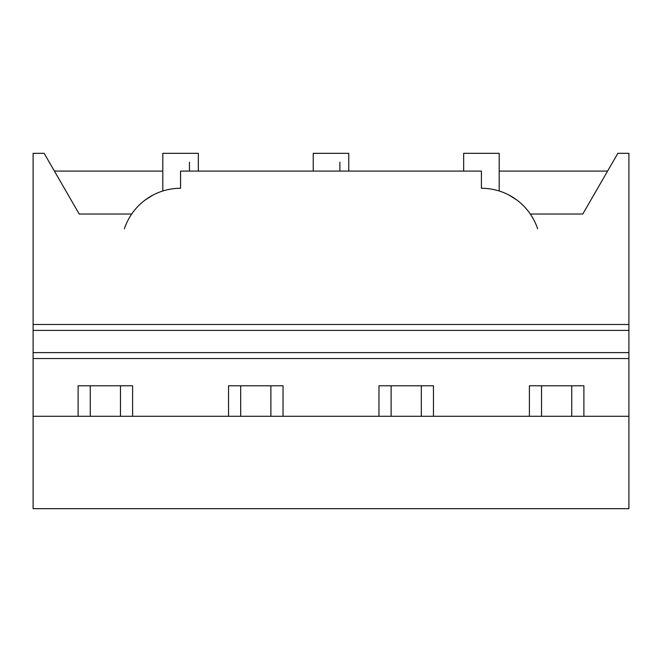 <?xml version="1.0" encoding="UTF-8"?>
<svg xmlns="http://www.w3.org/2000/svg" width="662" height="662" viewBox="0 0 662 662"><rect width="100%" height="100%" fill="white"/><g stroke="black" fill="none" stroke-linecap="round" stroke-linejoin="round"><path stroke-width="0.99" d="M33.1 508.673L33.1 416.282L628.9 416.282L628.9 508.673L33.1 508.673M33.1 324.488L628.9 324.488L628.9 153.327L617.845 153.327L582.792 214.033L530.295 214.033A59.224 59.224 0 0 0 481.415 188.265L481.415 171.094L180.569 171.094L180.552 188.265A59.224 59.224 0 0 0 131.705 214.033L79.208 214.033L44.155 153.327L33.1 153.327L33.1 416.282M78.108 416.282L78.108 385.781L132.599 385.781L132.599 416.282M228.539 416.282L228.539 385.781L283.03 385.781L283.03 416.282M378.97 416.282L378.97 385.781L433.461 385.781L433.461 416.282M529.401 416.282L529.401 385.781L583.892 385.781L583.892 416.282M33.1 352.614L628.9 352.614L628.9 416.282M33.1 330.404L628.9 330.404L628.9 352.614M628.9 324.488L628.9 330.404M180.552 188.265L180.552 171.094M152.848 195.158L145.392 199.85M509.152 195.158L516.608 199.85M493.976 189.613L496.781 190.292M499.198 171.094L607.584 171.094M54.416 171.094L162.802 171.094M463.665 171.094L463.665 153.327L499.198 153.327L499.198 190.995M348.766 171.094L348.766 153.327L313.234 153.327L313.234 171.094M198.335 171.094L198.335 153.327L162.802 153.327L162.802 190.995M189.456 171.094L189.456 162.207M537.643 228.837A59.224 59.224 0 0 0 530.295 214.033M124.357 228.837A59.224 59.224 0 0 1 131.705 214.033M339.887 171.094L339.887 162.207M90.255 385.781L90.255 416.282M120.459 385.781L120.459 416.282M240.678 385.781L240.678 416.282M270.89 385.781L270.89 416.282M391.11 385.781L391.11 416.282M421.322 385.781L421.322 416.282M541.541 385.781L541.541 416.282M571.745 385.781L571.745 416.282M33.1 358.539L628.9 358.539"/></g></svg>

